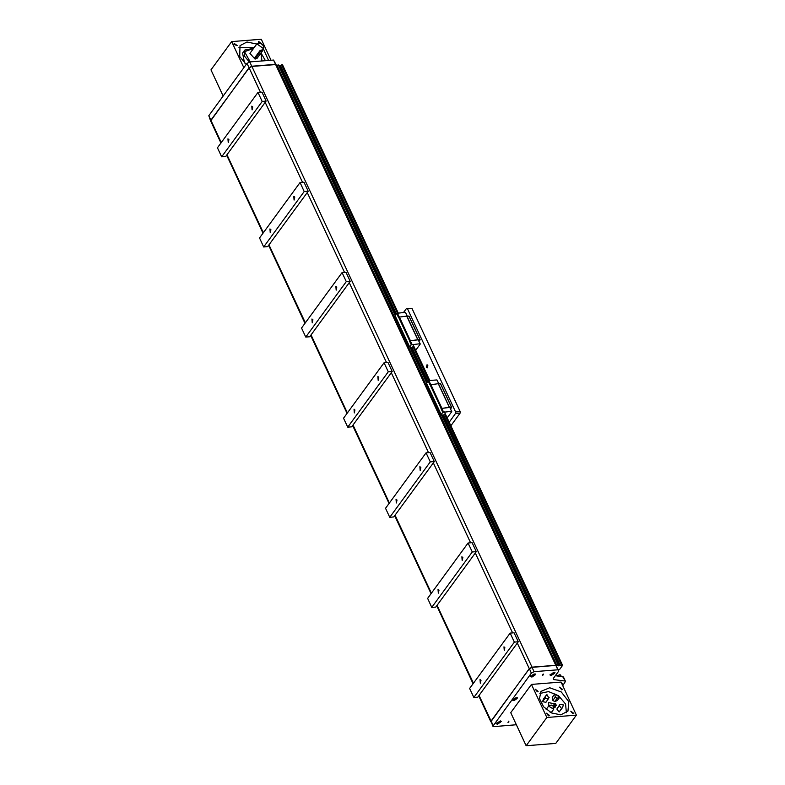 <?xml version="1.0" encoding="UTF-8"?>
<svg xmlns="http://www.w3.org/2000/svg" width="785" height="785" viewBox="0 0 785 785"><rect width="100%" height="100%" fill="white"/><g stroke="black" fill="none" stroke-linecap="round" stroke-linejoin="round"><path stroke-width="1.18" d="M552.385 673.098L553.445 673.01L553.494 673.618L551.433 674.403L552.385 673.098M553.494 673.618L553.219 673.03M552.032 673.344L552.493 674.315M514.999 698.287L516.059 698.208L516.108 698.817L514.047 699.592L514.999 698.287M516.108 698.817L515.833 698.228M514.646 698.532L515.097 699.513M543.22 673.991L543.406 674.825L542.455 675.267L543.22 673.991M508.739 721.14L508.925 721.974L507.973 722.416L508.739 721.14M262.337 51.153L260.512 51.3L255.007 59.091L256.93 58.551L262.337 51.153M263.417 45.756L260.885 43.381L263.417 45.756M255.007 59.091L254.693 57.815L260.1 50.426L262.053 49.936L262.435 50.76M262.779 44.784L263.574 45.972L263.515 48.65L256.921 43.823L260.826 43.352M256.921 43.823L249.934 53.37L254.997 59.061M261.533 60.975L261.297 55.136L260.483 53.694L261.454 55.352L261.925 60.936M249.306 61.995L244.361 55.98L244.812 49.995L253.565 48.415L244.537 51.682L250.199 61.878M244.812 49.995L242.526 53.125L244.577 63.026M265.458 60.651L261.032 52.938M254.065 47.728L238.895 47.63M261.474 43.675L258.589 41.369L258.765 42.93M256.774 44.029L247.01 41.958L239.974 45.589L239.739 56.559L246.235 64.429M268.588 60.406L263.367 48.856M234.136 44.549L237.158 45.52L234.156 43.322L234.136 44.549M271.051 60.209L261.277 39.25L231.663 41.625L210.988 69.904L223.156 95.986M231.663 41.625L243.831 67.716M537.352 691.752L538.157 691.349L535.154 689.152L537.352 691.752M548.558 715.783L549.363 715.37L546.36 713.182L548.558 715.783M572.981 713.82L573.786 713.418L570.783 711.22L572.981 713.82M561.775 689.789L562.58 689.387L559.577 687.189L561.775 689.789M553.248 708.286L555.064 707.393L555.417 705.617L556.398 705.538L555.554 703.743L554.573 703.821L552.944 706.049M555.417 705.617L553.484 708.266M554.573 703.821L548.47 702.565L548.911 706.078M549.147 697.561L545.987 702.3L542.543 701.712L545.006 698.336L545.977 695.579L546.9 694.627L548.833 697.993M548.45 698.925L545.006 698.336M559.842 697.149L557.183 698.228L555.309 697.07L554.76 693.989L559.842 697.149L557.379 700.514L554.75 701.554M557.203 698.208L554.72 701.604L552.846 700.436L552.297 697.365L554.76 693.989M566.348 712.809L565.573 704.027L558.567 695.677L548.489 691.536L539.884 693.459M560.775 714.801L567.967 711.151L568.821 701.692L561.265 691.987L549.736 687.729L540.973 691.408L539.521 698.611L543.593 706.794L551.659 712.947L560.775 714.801M549.951 712.064L551.237 712.594L553.7 709.228L548.617 706.068L546.183 709.404M545.977 695.579L543.514 698.944L542.543 701.712M560.009 704.292L563.453 704.881L562.482 707.638L561.569 708.59L559.312 705.656L560.009 704.292L557.164 708.6M559.312 705.656L556.85 709.032L559.097 711.966L562.482 707.638M531.416 684.441L546.821 717.48L526.146 745.75L510.741 712.711L531.416 684.441L561.03 682.057L576.435 715.096L546.821 717.48M526.146 745.75L555.76 743.375L576.435 715.096M555.309 697.07L552.846 700.436M551.276 704.989L553.15 706.147L553.7 709.228M548.617 706.068L551.266 705.009M561.569 708.59L559.097 711.966M555.554 703.743L553.023 707.207M431.789 607.394L427.58 598.386L468.096 542.985L472.07 542.661L476.269 551.678L472.305 551.992L431.789 607.394L435.753 607.08L476.269 551.678M468.096 542.985L472.305 551.992M439.001 590.153L438.344 593.126L438.04 589.388L439.001 590.153M462.856 557.536L462.198 560.51L461.904 556.761L462.856 557.536M426.078 452.866L430.052 452.552L434.252 461.56L393.736 516.962L389.762 517.286L385.563 508.268L426.078 452.866L430.278 461.884L389.762 517.286M396.974 500.045L396.327 503.018L396.023 499.27L396.974 500.045M420.838 467.418L420.181 470.392L419.877 466.653L420.838 467.418M434.252 461.56L430.278 461.884M384.061 362.758L388.025 362.435L392.235 371.452L351.719 426.854L347.745 427.168L343.545 418.16L384.061 362.758L388.261 371.766L347.745 427.168M354.957 409.927L354.3 412.9L354.006 409.162L354.957 409.927M378.812 377.31L378.164 380.283L377.86 376.535L378.812 377.31M392.235 371.452L388.261 371.766M342.034 272.64L346.008 272.326L350.208 281.334L309.692 336.736L305.728 337.059L301.518 328.042L342.034 272.64L346.244 281.658L305.728 337.059M514.322 642.11L518.296 641.787L477.78 697.188L473.806 697.512L469.607 688.494L510.122 633.093L514.322 642.11L473.806 697.512M518.296 641.787L514.087 632.779L510.122 633.093M481.019 680.271L480.361 683.244L480.067 679.496L481.019 680.271M504.873 647.654L504.225 650.618L503.921 646.879L504.873 647.654M490.851 721.798L529.247 668.624L532.034 667.171L555.77 665.268L275.633 64.517L251.897 66.421L249.11 67.873L210.861 120.174L210.665 120.968L220.968 143.056M312.94 319.819L312.283 322.792L311.979 319.044L312.94 319.819M336.794 287.192L336.137 290.165L335.843 286.427L336.794 287.192M350.208 281.334L346.244 281.658M300.017 182.532L303.991 182.208L308.191 191.226L267.675 246.627L263.701 246.941L259.501 237.933L300.017 182.532L304.217 191.54L263.701 246.941M270.913 229.701L270.266 232.674L269.962 228.935L270.913 229.701M294.767 197.084L294.12 200.057L293.816 196.309L294.767 197.084M308.191 191.226L304.217 191.54M266.164 101.108L225.648 156.509L221.684 156.833L262.2 101.432L258 92.414L261.964 92.1L266.164 101.108L262.2 101.432M221.684 156.833L217.484 147.815L258 92.414M252.75 106.966L252.103 109.939L251.799 106.201L252.75 106.966M228.896 139.593L228.239 142.566L227.944 138.817L228.896 139.593M516.373 724.79L493.971 726.596L492.901 726.233L491.067 721.081L529.316 668.781L532.102 667.328L555.839 665.415L531.945 667.279L529.394 668.614L490.988 721.189M556.222 665.925L555.77 665.268M275.633 64.517L556.241 665.896M276.34 65.391L275.515 64.517M276.379 65.371L273.533 60.003L275.564 64.36L251.818 66.274L249.041 67.726L210.635 120.89M273.533 60.003L249.787 61.917L247.01 63.369L208.761 115.67L210.596 120.821M556.104 665.592L558.204 665.121L559.793 665.768L562.139 664.846L562.58 665.376L559.872 669.085L558.223 669.782M562.58 665.376L444.388 411.909M429.738 380.489L412.871 344.33L429.719 380.499M398.221 312.911L282.502 65.155M562.531 665.317L444.369 411.919M398.201 312.911L282.678 65.155M562.148 664.856L445.301 414.274L562.139 664.846M429.562 380.509L413.783 346.695L429.552 380.509M282.286 64.694L398.044 312.921L282.296 64.694L279.931 65.616L278.341 64.969L276.241 65.44M561.461 664.895L444.614 414.323L561.442 664.905M430.641 384.405L413.106 346.735L410.535 347.637L409.849 346.97M281.589 64.753L397.357 312.979L281.609 64.743M438.678 383.659L436.941 379.911L428.855 380.568L413.087 346.744L413.813 346.735M560.323 665.494L443.486 414.912M427.835 381.353L411.968 347.333M396.317 313.764L280.471 65.332M559.793 665.768L442.926 415.157L441.366 414.558M427.423 381.912L411.409 347.569M395.905 314.324L279.931 65.616M558.763 665.857L441.837 415.118M426.765 382.805L410.329 347.539M395.257 315.217L278.901 65.695M558.204 665.121L441.288 414.401M426.638 382.982L409.78 346.813M395.12 315.393L278.341 64.969M556.801 665.229L276.938 65.076M562.825 676.641L555.358 675.669L563.424 676.994L565.455 681.351L562.708 685.658M562.08 683.764L562.688 683.303L562.08 683.764M492.901 726.233L531.347 673.128L534.134 671.685L557.87 669.772L555.839 665.415L558.783 670.979L553.337 678.426L553.778 679.574L553.278 678.515M557.87 669.772L558.783 670.979M562.619 676.601L565.455 681.351M564.837 680.997L553.778 679.574M531.926 677.043L530.601 676.591L535.645 674.236L531.926 677.043M551.315 675.492L549.981 675.041L555.034 672.676L551.315 675.492M497.454 724.192L496.12 723.741L501.173 721.386L497.454 724.192M513.93 700.681L512.595 700.23L517.649 697.875L513.93 700.681M559.999 674.649L557.056 675.885M561.442 676.444L560.097 674.668L557.085 675.885M532.652 674.894L533.103 675.875L532.044 675.963L531.994 675.345L534.055 674.57L533.103 675.875M534.114 675.178L533.839 674.59M498.171 722.043L498.622 723.024L497.562 723.113L497.513 722.494L499.584 721.719L498.622 723.024M499.633 722.328L499.358 721.739M403.5 312.489L406.502 308.387L407.395 308.633L455.575 411.958L455.526 413.518L449.177 422.193M415.677 350.346L420.289 344.036L418.248 339.846L409.446 340.867L417.914 339.699L406.905 316.09L409.113 316.218L420.122 339.826L419.023 341.328M447.195 417.934L451.807 411.625L449.766 407.425L440.964 408.455L449.432 407.287L438.423 383.679L440.63 383.806L451.64 407.415L450.541 408.906M426.451 367.184L426.991 364.721L427.776 365.368L427.236 367.831L426.451 367.184M455.526 413.518L460.098 413.146L460.157 411.595L455.575 411.958M450.855 425.784L460.098 413.146M460.157 411.595L411.978 308.26L406.502 308.387M407.395 308.633L411.978 308.26M449.432 407.287L451.64 407.415M440.405 383.522L451.414 407.13M438.423 383.679L429.954 384.836L428.139 380.941L426.52 383.139L441.17 414.558L442.789 412.361L440.964 408.455M449.295 407.356L438.285 383.747M438.766 383.649L436.941 379.911M428.846 380.568L428.139 380.941M430.043 384.719L441.052 408.328M430.739 384.356L441.749 407.964M449.766 407.425L451.591 411.33L442.789 412.361M441.68 408.082L443.496 411.988M445.321 414.323L442.917 415.157M417.914 339.699L420.122 339.826M408.897 315.933L419.897 339.542M406.905 316.09L398.437 317.258L396.621 313.352L395.012 315.55L409.662 346.97L411.271 344.772L409.446 340.867M417.777 339.777L406.767 316.169M407.17 316.07L405.423 312.332L396.621 313.352M407.248 316.061L405.423 312.332M399.123 316.826L397.328 312.979M398.535 317.13L409.544 340.739M399.231 316.767L410.241 340.376M418.248 339.846L420.073 343.751L411.271 344.772M410.162 340.494L411.988 344.399M553.346 672.47L551.531 674.943L553.346 672.47M550.089 674.246L550.844 674.874M554.357 673.245L554.357 672.254M515.961 697.659L514.146 700.141L515.961 697.659M512.703 699.435L513.459 700.073M516.972 698.434L516.972 697.443M260.512 51.3L260.1 50.426M255.105 58.698L254.693 57.815M473.433 683.264L437.068 605.284M475.317 552.983L512.585 632.896M433.3 462.865L470.558 542.788M431.407 593.156L395.051 515.166M391.273 372.757L428.541 452.67M389.389 503.038L353.024 425.058M349.256 282.639L386.524 362.562M347.372 412.93L311.007 334.94M490.998 720.934L479.085 695.402M517.335 643.092L529.247 668.624M307.239 192.531L344.497 272.444M305.345 322.812L268.99 244.832M265.212 102.413L302.48 182.336M263.328 232.703L226.963 154.714M249.11 67.873L260.463 92.218M221.311 142.585L210.861 120.174M532.034 667.171L251.897 66.421M210.91 120.105L208.761 115.67M249.159 67.795L247.01 63.369M251.818 66.431L249.787 61.917M531.945 667.279L534.134 671.685M529.394 668.614L531.347 673.128M491.145 720.915L493.098 725.438M530.699 675.797L531.465 676.434M534.977 674.796L534.968 673.805M533.957 674.021L532.152 676.503L533.957 674.021M496.228 722.946L496.983 723.584M500.496 721.945L500.496 720.954M499.476 721.17L497.67 723.652L499.476 721.17M550.059 674.305L552.287 674.835L554.318 673.501L554.436 672.264M512.664 699.504L514.891 700.024L516.922 698.689L517.04 697.463M542.455 675.267L543.406 674.825M507.973 722.416L508.925 721.974M263.515 48.65L262.259 50.377M490.802 721.729L478.742 695.863M473.09 683.735L436.725 605.755M431.073 593.617L394.708 515.637M389.046 503.509L352.681 425.529M347.029 413.391L310.664 335.411M305.012 323.283L268.647 245.303M262.985 233.165L226.62 155.185M530.67 675.865L532.897 676.385L534.928 675.051L535.046 673.824M496.189 723.014L498.416 723.534L500.447 722.2L500.565 720.973"/></g></svg>
